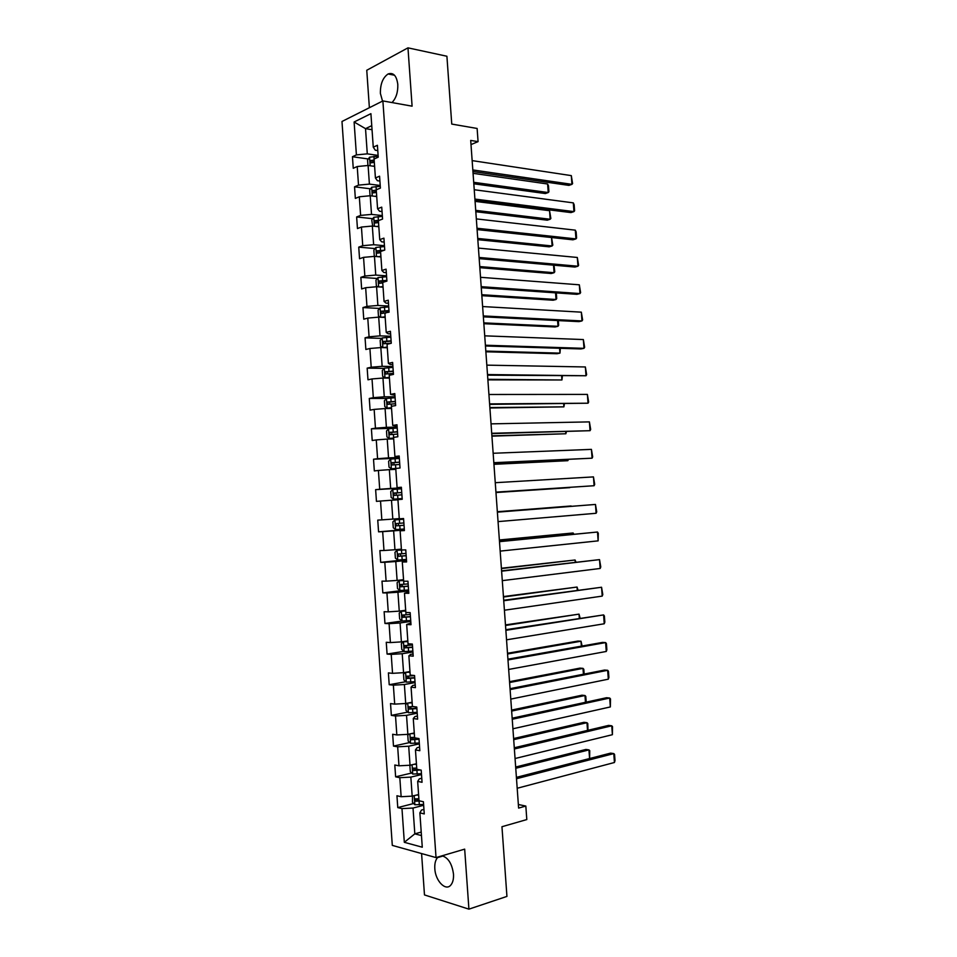 <?xml version="1.0" encoding="UTF-8"?>
<svg xmlns="http://www.w3.org/2000/svg" width="957" height="957" viewBox="0 0 957 957"><rect width="100%" height="100%" fill="white"/><g stroke="black" fill="none" stroke-linecap="round" stroke-linejoin="round"><path stroke-width="1.44" d="M438.234 856.946L437.516 857.628C435.435 860.092 434.538 863.776 434.813 868.657C435.327 880.823 445.687 891.601 450.843 885.046C452.876 882.569 453.762 878.921 453.486 874.076C452.039 863.764 448.235 857.675 442.086 855.809M391.999 102.566C396.09 98.272 398.028 92.243 397.801 84.479C396.629 75.711 393.387 72.206 388.087 73.976C382.836 77.577 380.264 84.049 380.384 93.391L382.525 101.107M421.582 853.56L424.477 894.927L468.918 909.15L506.935 896.41L501.958 826.716L526.805 819.563L525.836 806.069L518.347 804.502M341.984 121.479L392.298 845.39L436.033 857.592L382.884 100.928L341.984 121.479M382.884 100.928L412.096 106.179L407.969 47.85L366.758 70.268L369.378 107.71M407.969 47.85L446.907 56.248L451.752 124.075L477.124 128.465L478.069 141.636L470.7 140.428L518.61 808.079L525.836 806.069M423.951 809.407L421.511 810.041L419.872 812.864L424.262 813.917L423.413 801.751L419.022 800.758L417.671 781.391L422.049 782.288L421.2 770.146L416.821 769.284L415.458 749.941L419.836 750.707L418.987 738.565L414.62 737.859L413.268 718.528L417.623 719.162L416.774 707.032L412.419 706.457L411.067 687.15L415.41 687.64L414.56 675.522L410.218 675.092L408.878 655.808L413.209 656.155L412.359 644.061L408.029 643.762L408.161 645.365L404.38 645.664L404.99 647.865L412.587 647.363M419.872 812.864L422.276 847.208L404.321 842.316L401.976 808.605L397.765 807.6L413.675 803.509M388.985 310.582L381.233 311.24L381.604 313.489L389.092 312.161L388.255 300.199L384.056 301.431L382.728 282.399L386.915 281.095L386.078 269.156L381.891 270.508L380.563 251.5L384.75 250.064L383.913 238.137L379.738 239.621L378.398 220.636L382.573 219.057L381.735 207.143L377.572 208.77L376.245 189.809L380.396 188.098L379.57 176.196L375.419 177.954L374.091 159.018L378.23 157.163L377.405 145.285L373.266 147.175L370.909 113.668L354.114 121.994L356.399 154.902L352.451 156.721L353.253 168.288L357.212 166.53L358.516 185.132L354.545 186.818L355.346 198.41L359.318 196.771L360.622 215.397L356.638 216.964L357.451 228.556L361.435 227.048L362.739 245.698L358.743 247.133L359.545 258.737L363.552 257.361L364.844 276.035L360.849 277.327L361.65 288.954L365.658 287.71L366.962 306.396L362.954 307.568L363.756 319.195L367.775 318.083L369.079 336.792L365.06 337.833L365.873 349.484L369.904 348.492L371.208 367.225L367.165 368.134L367.978 379.797L372.022 378.936L373.326 397.681L369.282 398.459L370.096 410.134L374.151 409.405L375.455 428.186L371.4 428.82L372.213 440.507L376.268 439.921L377.584 458.714L373.517 459.216L374.331 470.928L378.398 470.461L379.714 489.266L375.634 489.649L376.448 501.36L380.527 501.037L381.843 519.866L377.752 520.118L378.565 531.841L382.668 531.637L383.984 550.49L379.869 550.61L380.695 562.345L384.798 562.285L386.114 581.15L381.999 581.138L382.824 592.885L386.939 592.957L388.255 611.846L384.128 611.702L384.953 623.462L389.08 623.665L390.396 642.578L386.257 642.291L387.083 654.074L391.222 654.397L392.537 673.333L388.386 672.915L389.212 684.71L393.363 685.176L394.691 704.125L390.528 703.574L391.353 715.381L395.516 715.98L396.844 734.952L392.669 734.27L393.483 746.089L397.669 746.819L398.985 765.815L394.798 765.002L395.624 776.821L399.823 777.694L401.139 796.714L396.952 795.757L397.765 807.6M384.893 313.322L386.221 332.378L390.432 331.289L391.281 343.252L387.059 344.293L388.398 363.361L392.621 362.416L393.459 374.39L389.236 375.288L390.564 394.38L394.798 393.566L395.648 405.565L391.401 406.318L392.741 425.434L396.988 424.764L397.825 436.763L393.578 437.385L394.918 456.525L399.177 455.987L400.026 468.009L395.755 468.487L397.095 487.639L401.366 487.245L402.215 499.279L397.933 499.626L399.284 518.802L403.567 518.538L404.404 530.585L400.122 530.788L401.462 549.988L405.756 549.868L406.605 561.926L402.299 561.998L403.878 584.237L400.146 584.571L400.72 586.785L408.304 586.258M408.711 592.048L404.488 593.232L408.806 593.304L407.957 581.234L403.651 581.21M404.488 593.232L405.84 612.468L410.158 612.624L411.008 624.718L406.677 624.502L408.029 643.762M417.671 781.391L419.333 778.842L421.762 778.256M418.58 794.525L412.18 796.14L410.852 777.108L421.511 774.548M401.139 796.714L412.18 796.14M399.823 777.694L410.852 777.108M415.458 749.941L417.144 747.68L419.585 747.13M416.307 763.77L410.027 765.229L408.699 746.221L419.357 743.864M398.985 765.815L410.027 765.229M397.669 746.819L408.699 746.221M413.268 718.528L414.967 716.542L417.408 716.051M414.273 732.978L407.861 734.342L406.534 715.358L417.204 713.204M396.844 734.952L407.861 734.342M395.516 715.98L406.534 715.358M411.067 687.15L412.79 685.451L415.23 684.997M412.12 702.247L405.708 703.491L404.38 684.518L415.063 682.58M394.691 704.125L405.708 703.491M393.363 685.176L404.38 684.518M408.878 655.808L410.613 654.385L413.053 653.978M409.979 671.551L403.555 672.675L402.227 653.727L412.922 651.992M392.537 673.333L403.555 672.675M391.222 654.397L402.227 653.727M406.677 624.502L410.888 622.995M407.826 640.891L401.402 641.884L400.074 622.959L410.78 621.428M390.396 642.578L401.402 641.884M389.08 623.665L400.074 622.959M405.684 610.267L399.248 611.14L397.933 592.227L408.639 590.912M388.255 611.846L399.248 611.14M386.939 592.957L397.933 592.227M402.299 561.998L406.546 561.137M403.543 579.679L397.107 580.42L395.779 561.532L406.498 560.419M386.114 581.15L397.107 580.42M384.798 562.285L395.779 561.532M400.122 530.788L404.38 530.262M401.402 549.115L394.954 549.737L393.638 530.872L404.368 529.951M383.984 550.49L394.954 549.737M382.668 531.637L393.638 530.872M399.26 518.586L392.813 519.089L391.497 500.236L397.945 499.817M381.843 519.866L392.813 519.089M380.527 501.037L391.497 500.236M397.095 487.639L401.39 487.556M401.414 487.831L390.671 488.465L389.355 469.648L395.815 469.337M379.714 489.266L390.671 488.465M378.398 470.461L389.355 469.648M394.918 456.525L399.236 456.752M399.284 457.458L388.542 457.889L387.226 439.084L393.686 438.892M377.584 458.714L388.542 457.889M376.268 439.921L387.226 439.084M392.741 425.434L397.071 425.985M397.155 427.109L386.401 427.336L385.085 408.543L391.557 408.483M375.455 428.186L386.401 427.336M374.151 409.405L385.085 408.543M390.564 394.38L394.918 395.253M395.026 396.784L384.271 396.808L382.956 378.051L389.427 378.111M373.326 397.681L384.271 396.808M372.022 378.936L382.956 378.051M388.398 363.361L390.3 364.509L392.765 364.545M392.908 366.507L382.142 366.328L380.826 347.582L387.31 347.762M371.208 367.225L382.142 366.328M369.904 348.492L380.826 347.582M386.221 332.378L388.159 333.79L390.623 333.885M390.791 336.254L380.013 335.871L378.697 317.15L385.181 317.449M369.079 336.792L380.013 335.871M367.775 318.083L378.697 317.15M384.056 301.431L386.006 303.118L388.47 303.249M388.662 306.037L377.883 305.45L376.58 286.753L383.063 287.172M366.962 306.396L377.883 305.45M365.658 287.71L376.58 286.753M381.891 270.508L383.853 272.47L386.329 272.649M386.556 275.843L375.754 275.066L374.45 256.38L380.946 256.931M364.844 276.035L375.754 275.066M363.552 257.361L374.45 256.38M379.738 239.621L381.711 241.846L384.188 242.085M384.439 245.698L373.637 244.717L372.333 226.055L378.828 226.713M362.739 245.698L373.637 244.717M361.435 227.048L372.333 226.055M377.572 208.77L379.57 211.27L382.046 211.545M382.322 215.576L371.519 214.392L370.215 195.742L376.711 196.532M360.622 215.397L371.519 214.392M359.318 196.771L370.215 195.742M375.419 177.954L377.429 180.729L379.905 181.04M380.216 185.479L369.402 184.103L368.098 165.477L374.606 166.386M358.516 185.132L369.402 184.103M357.212 166.53L368.098 165.477M373.266 147.175L375.288 150.213L377.776 150.584M378.111 155.429L367.285 153.85L365.526 128.657L372.034 129.709M356.399 154.902L367.285 153.85M354.114 121.994L365.526 128.657L371.759 125.654M468.918 909.15L464.671 849.134L436.033 857.592M471 144.591L478.069 141.636M421.212 832.076L414.824 833.846L421.463 835.581M423.664 805.28L413.017 808.043L414.824 833.846L404.321 842.316M401.976 808.605L413.017 808.043M352.451 156.721L368.337 158.982M354.545 186.818L370.562 188.816M356.638 216.964L372.787 218.686M358.743 247.133L375.036 248.569M360.849 277.327L377.297 278.487M362.954 307.568L379.57 308.429M365.06 337.833L381.867 338.395M367.165 368.134L384.176 368.385M369.282 398.459L386.64 398.411M371.4 428.82L392.047 428.377M373.517 459.216L399.332 458.176M375.634 489.649L401.426 488.13M378.565 531.841L404.344 529.652M380.695 562.345L406.45 559.678M382.824 592.885L403.136 590.397M384.953 623.462L402.155 621.021M387.083 654.074L403.962 651.358M389.212 684.71L405.864 681.707M391.353 715.381L407.79 712.104M393.483 746.089L409.74 742.536M395.624 776.821L411.701 773.005M472.148 160.609L571.305 175.621L571.939 184.354L568.925 185.395L472.925 171.542M472.818 169.939L571.939 184.354L572.597 183.6L571.305 175.621M372.979 166.159L374.582 166.028M473.811 183.792L545.334 193.553L548.229 192.548L473.703 182.309M367.943 165.489L367.56 160.082L369.617 157.175L378.171 156.218M473.057 173.325L547.607 183.995L548.481 185.825L548.911 191.795L548.229 192.548L547.607 183.995M372.297 162.558L373.11 160.836L374.211 160.74M374.163 160.046L370.826 160.513L371.065 162.81L374.319 162.355M474.241 189.737L573.303 202.872L573.949 211.617L570.922 212.586L475.007 200.539M474.911 199.08L573.949 211.617L574.595 210.815L574.152 204.702L573.303 202.872M476.335 218.902L575.313 230.159L575.947 238.903L572.92 239.812L477.1 229.572M477.005 228.245L575.947 238.903L576.592 238.042L576.15 231.929L575.313 230.159M374.749 196.293L376.687 196.113M475.808 211.712L547.272 220.182L550.179 219.249L475.713 210.361M370.06 195.766L369.653 190.06L371.723 187.225L380.276 186.292M475.067 201.365L549.557 210.696L550.861 218.447L550.179 219.249L549.557 210.696M374.414 192.644L375.168 190.874L376.316 190.766M376.268 190.132L372.907 190.599L373.158 192.883L376.424 192.453M376.484 226.474L378.793 226.247M477.818 239.669L549.222 246.834L552.129 245.973L477.734 238.449M372.68 226.079L371.759 220.062L373.828 217.299L382.381 216.39M379.546 220.206L374.988 220.708L375.276 222.981L378.541 222.574M376.556 222.754L377.237 220.947L378.422 220.828M551.567 237.527L552.811 245.124L552.129 245.973L551.519 237.515M478.428 248.09L577.31 257.469L577.956 266.225L574.918 267.051L479.182 258.629M479.098 257.445L577.956 266.225L578.602 265.304L577.31 257.469M480.522 277.303L579.32 284.803L579.966 293.572L576.927 294.325L481.263 287.71M481.192 286.681L579.966 293.572L580.612 292.603L579.32 284.803M482.615 306.551L581.33 312.161L581.976 320.942L578.925 321.624L483.357 316.839M483.297 315.942L581.976 320.942L582.622 319.913L581.33 312.161M378.171 256.691L380.91 256.404M479.828 267.661L551.172 273.523L554.091 272.721L479.744 266.56M375.419 256.464L374.259 255.89L373.852 250.1L375.874 247.468L384.499 246.535M384.247 250.232L377.058 250.854L377.381 253.126L380.647 252.732M378.685 252.899L379.307 251.045L382.513 250.83M554.007 265.209L554.761 271.812L554.091 272.721L553.529 265.173M379.785 286.956L383.027 286.598M382.106 287.112L383.051 287.04M481.838 295.665L553.122 300.223L556.041 299.505L481.766 294.708M378.027 286.849L376.364 285.964L375.957 280.174L378.039 277.542L386.616 276.705M386.867 280.377L379.151 281.023L379.486 283.296L382.764 282.913M380.838 283.081L381.376 281.179L386.903 280.832M556.304 292.902L556.711 298.536L556.041 299.505L555.55 292.854M381.341 317.269L385.133 316.827M383.482 317.377L385.169 317.198M483.847 323.705L555.072 326.959L558.003 326.301L483.787 322.88M380.539 317.234L378.47 316.073L378.063 310.283L380.144 307.723L388.733 306.898M384.905 313.142L385.731 313.095M382.991 313.298L383.458 311.348L389.009 310.977M558.326 320.595L558.673 325.284L558.003 326.301L557.584 320.559M390.851 337.139L382.262 337.929L380.168 340.417L380.575 346.219L382.944 347.606L387.262 347.08M382.944 347.606L387.274 347.403M485.869 351.781L557.022 353.719L559.965 353.133L485.809 351.075M391.102 340.824L383.326 341.482L383.721 343.73L391.269 343.156M385.157 343.539L385.539 341.553L391.126 341.159M560.347 348.312L559.965 353.133L559.606 348.288M392.968 367.404L384.379 368.158L382.274 370.586L382.68 376.4L385.061 377.859L389.379 377.369M385.061 377.859L389.391 377.632M487.879 379.869L561.926 379.977L487.843 379.307M393.231 371.089L385.42 371.747L385.838 373.996L393.387 373.421M387.334 373.816L387.621 371.783L393.243 371.364M562.381 376.053L561.926 379.977L561.639 376.041M395.097 397.705L386.496 398.435L384.391 400.792L384.798 406.605L387.178 408.137L391.497 407.694M387.178 408.137L391.509 407.897M489.9 407.993L563.888 406.857L489.864 407.562M395.349 401.402L387.513 402.06L387.956 404.297L395.516 403.734M389.535 404.129L389.714 402.048L395.373 401.617M564.415 403.83L563.888 406.857L563.661 403.83M397.215 428.042L388.614 428.736L386.508 431.021L386.903 436.847L389.296 438.45L393.626 438.043M389.296 438.45L393.638 438.186M491.922 436.153L565.85 433.76L491.898 435.842M397.478 431.739L389.607 432.397L390.073 434.634L397.645 434.071M391.748 434.466L391.796 432.349L397.49 431.882M566.436 431.619L565.85 433.76L565.695 431.643M399.344 458.403L390.731 459.073L388.614 461.286L389.02 467.112L391.413 468.798L396.952 468.356M391.413 468.798L395.755 468.511M493.944 464.324L567.824 460.688L493.932 464.157M399.607 462.099L391.712 462.769L392.203 464.994L399.775 464.444M393.997 464.839L393.889 462.674L399.607 462.195M568.458 459.456L567.824 460.688L567.728 459.492M401.473 488.8L392.86 489.434L390.731 491.587L391.138 497.425L393.542 499.183L402.167 498.549M393.542 499.183L402.167 498.573M495.965 492.532L569.786 487.651L495.965 492.496M401.737 492.508L393.817 493.166L394.332 495.391L401.904 494.841M396.342 495.236L395.995 493.034L401.737 492.532M394.99 519.842L403.615 519.232L394.93 519.89L392.86 521.924L393.267 527.762L395.672 529.592L404.297 528.994M497.341 511.768L571.126 505.978L497.341 511.72M399.775 525.596L404.033 525.285L398.746 525.632L398.088 523.431L395.923 523.599L396.461 525.824L399.775 525.596L400.038 529.305M403.866 522.941L395.923 523.599M401.462 549.94L397.119 550.275L394.978 552.285L395.385 558.122L397.801 560.036L406.426 559.462M397.119 550.275L402.06 549.976M499.387 540.155L573.099 532.977L499.375 539.975M406.007 553.409L398.028 554.067L398.591 556.28L406.175 555.754M406.163 555.658L400.875 556.053L400.193 553.852L398.028 554.067M573.195 534.221L573.099 532.977L573.937 534.15M403.591 580.385L399.248 580.732L397.107 582.681L397.514 588.531L399.93 590.505L408.567 589.967M399.248 580.732L403.603 580.528M501.42 568.566L575.073 560.001L501.396 568.255M408.292 586.103L403.005 586.509L401.844 585.158M408.149 583.902L403.878 584.237M575.241 562.166L575.073 560.001L575.97 562.082M405.72 610.865L401.378 611.236L399.225 613.114L399.643 618.964L402.06 621.021L410.709 620.507M401.378 611.236L405.744 611.068M503.466 597.012L577.059 587.048L503.43 596.57M410.29 614.442L402.263 615.1L402.861 617.313L410.445 616.787M410.433 616.571L405.134 616.99L403.974 615.71M577.274 590.134L577.059 587.048L578.016 590.026M407.861 641.369L403.507 641.764L401.354 643.571L401.773 649.432L404.201 651.561L412.85 651.083M403.507 641.764L407.885 641.645M505.499 625.483L579.033 614.131L505.463 624.909M412.575 647.076L407.275 647.506L406.103 646.286M412.431 645.006L408.161 645.365M579.32 618.126L579.033 614.131L580.062 618.019M410.003 671.922L405.648 672.328L403.495 674.063L403.902 679.937L406.33 682.138L415.003 681.683M405.648 672.328L410.027 672.245M507.545 653.99L581.007 641.226L578.004 641.058L507.497 653.272M414.572 675.606L406.51 676.264L407.132 678.465L414.74 677.963M414.716 677.616L409.417 678.058L408.244 676.886M581.378 646.154L581.007 641.226L582.107 646.023M407.515 703.144L405.624 704.591L406.031 710.465L408.472 712.738L417.144 712.331M410.469 702.57L412.144 702.498M408.352 702.976L412.168 702.881M509.603 682.52L582.992 668.357L579.978 668.118L509.543 681.671M413.161 706.553L408.639 706.888L409.273 709.089L416.881 708.587M416.857 708.192L411.558 708.647L410.386 707.51M583.423 674.207L582.992 668.357L583.806 669.266L584.165 674.063M409.273 734.043L407.766 735.155L408.172 741.029L410.553 743.326L419.298 743.003M413.364 733.17L414.285 733.11M411.067 733.66L414.321 733.564M511.648 711.075L584.978 695.512L581.964 695.201L511.576 710.094M414.572 737.297L410.768 737.548L411.426 739.749L419.034 739.259M418.999 738.792L413.699 739.259L412.539 738.17M585.469 702.294L584.978 695.512L585.792 696.373L586.21 702.127M410.948 765.014L409.895 765.744L410.314 771.629L412.766 774.057L421.451 773.699M413.711 764.368L416.462 764.26M513.694 739.665L586.964 722.691L583.937 722.308L513.622 738.553M416.726 768.004L412.898 768.244L413.568 770.445L420.566 770.014M418.759 769.667L415.84 769.907L414.692 768.866M587.526 730.394L586.964 722.691L587.777 723.504L587.981 730.287M484.721 335.835L583.351 339.556L583.997 348.336L580.935 348.946L485.45 345.979M485.39 345.226L583.997 348.336L584.631 347.259L583.351 339.556M486.826 365.143L585.361 366.962L586.007 375.754L487.544 375.168M487.496 374.546L586.007 375.754L586.641 374.63L585.361 366.962M488.931 394.487L587.383 394.404L588.029 403.208L489.637 404.368M489.601 403.902L588.029 403.208L588.651 402.024L587.383 394.404M491.037 423.867L589.404 421.881L590.05 430.686L491.742 433.617M491.719 433.282L590.05 430.686L590.672 429.442L589.404 421.881M493.142 453.271L591.426 449.371L592.072 458.188L493.836 462.889M493.824 462.698L592.072 458.188L592.682 456.896L591.426 449.371M495.259 482.699L593.448 476.897L594.094 485.725L495.941 492.185M495.941 492.137L594.094 485.725L594.704 484.362L593.448 476.897M497.377 512.162L595.469 504.447L497.365 512.115M498.047 521.613L596.115 513.275L595.469 504.447L596.725 511.863L596.115 513.275M499.494 541.662L597.491 532.02L499.47 541.459M500.164 551.112L598.149 540.861L597.491 532.02L598.292 533.216L598.149 540.861M501.612 571.185L599.525 559.618L501.588 570.851M502.293 580.648L600.171 568.47L599.525 559.618L600.781 566.951L600.171 568.47M503.729 600.745L601.558 587.251L503.693 600.254M504.411 610.219L602.204 596.115L601.558 587.251L602.802 594.536L602.204 596.115M505.858 630.328L603.592 614.908L505.81 629.706M506.528 639.814L604.238 623.773L603.592 614.908L604.381 615.949L604.836 622.146L604.238 623.773M507.976 659.947L605.625 642.59L602.491 642.41L507.928 659.17M508.657 669.445L606.271 651.466L605.625 642.59L606.415 643.571L606.87 649.779L606.271 651.466M510.105 689.59L607.659 670.295L604.513 670.056L510.045 688.681M510.787 699.1L608.317 679.183L607.659 670.295L608.437 671.228L608.903 677.436L608.317 679.183M512.234 719.269L609.693 698.036L606.547 697.713L512.162 718.217M512.916 728.791L610.351 706.936L609.693 698.036L610.482 698.909L610.351 706.936M514.364 748.984L611.738 725.801L608.58 725.406L514.28 747.776M515.045 758.518L612.396 734.701L611.738 725.801L612.516 726.626L612.396 734.701M516.505 778.723L613.784 753.59L610.614 753.123L516.409 777.371M517.187 788.269L614.43 762.502L613.784 753.59L614.55 754.367L615.016 760.588L614.43 762.502M412.503 796.068L412.455 802.265L414.907 804.765L423.604 804.442M416.295 795.111L418.616 795.004M515.751 768.28L588.95 749.893L585.923 749.439L515.667 767.036M418.879 798.748L415.027 798.975L415.721 801.176L420.147 801.009M419.01 800.531L416.845 799.585M589.584 758.53L588.95 749.893L589.751 750.659L589.62 758.53M369.569 157.247L370.168 165.764M373.924 156.386L374.103 159.006M373.206 160.824L370.897 160.489M371.675 187.285L372.273 195.994M376.029 186.471L376.268 189.797M375.311 190.85L373.003 190.563M373.768 217.371L374.39 226.259M378.135 216.581L378.398 220.254M377.417 220.911L375.108 220.672M375.874 247.468L376.508 256.56M380.252 246.739L380.503 250.411M379.522 251.009L377.214 250.806M377.991 277.614L378.637 286.885M382.369 276.92L382.621 280.592M381.628 281.131L379.331 280.975M380.096 307.783L380.754 317.245M384.475 307.125L384.738 310.81M383.733 311.288L381.436 311.169M382.214 337.988L382.884 347.582M387.023 343.396L387.083 344.281M386.592 337.378L386.855 341.063M385.85 341.482L383.554 341.398M384.319 368.218L384.989 377.824M389.14 373.673L389.248 375.288M388.721 367.655L388.973 371.352M387.968 371.699L385.671 371.663M386.437 398.495L387.107 408.101M391.257 403.998L391.425 406.318M390.839 397.968L391.102 401.665M390.085 401.952L387.788 401.964M388.554 428.796L389.236 438.414M393.387 434.346L393.602 437.385M392.968 428.317L393.219 432.014M392.203 432.241L389.918 432.289M390.683 459.121L391.353 468.763M395.516 464.731L395.767 468.428M395.085 458.69L395.349 462.387M394.332 462.554L392.035 462.662M392.801 489.494L393.483 499.135M397.645 495.14L397.909 498.848M397.215 489.099L397.478 492.807M396.449 492.915L394.164 493.046M394.93 519.89L395.6 529.544M399.356 519.543L399.607 523.252M398.746 525.632L396.461 525.824M397.059 550.323L397.729 559.989M401.904 556.077L402.167 559.785M401.485 550.012L401.749 553.732M400.875 556.053L398.591 556.28M399.189 580.791L399.87 590.457M404.045 586.593L404.309 590.313M403.005 586.509L400.72 586.785M401.318 611.284L402 620.961M406.187 617.133L406.45 620.854M405.864 612.48L406.019 614.789M405.134 616.99L402.861 617.313M403.459 641.812L404.141 651.502M408.328 647.722L408.591 651.442M407.275 647.506L404.99 647.865M405.601 672.376L406.27 682.078M410.469 678.334L410.732 682.066M410.242 675.092L410.302 675.977M409.417 678.058L407.132 678.465M407.742 703.096L408.412 712.69M412.611 708.981L412.874 712.714M411.558 708.647L409.273 709.089M409.895 733.911L410.553 743.326M414.764 739.653L415.027 743.398M413.699 739.259L411.426 739.749M412.06 764.751L412.706 773.998M416.917 770.373L417.18 774.105M415.84 769.907L413.568 770.445M414.214 795.626L414.848 804.705M419.07 801.117L419.333 804.861M417.994 800.59L415.721 801.176M443.031 856.001L437.516 857.628M394.511 75.232L388.087 73.976M373.11 160.836L370.826 160.513M375.168 190.874L372.907 190.599M377.237 220.947L374.988 220.708M379.307 251.045L377.058 250.854M381.376 281.179L379.151 281.023M383.458 311.348L381.233 311.24M385.539 341.553L383.326 341.482M387.621 371.783L385.42 371.747M389.702 402.048L387.513 402.06M391.796 432.337L389.607 432.397M393.889 462.674L391.712 462.769M395.995 493.034L393.817 493.166M401.677 584.38L400.146 584.571M403.411 614.944L402.263 615.1M405.337 645.508L404.38 645.664M407.335 676.109L406.51 676.264M409.381 706.745L408.639 706.888M411.45 737.404L410.768 737.548M413.544 768.088L412.898 768.244M415.637 798.82L415.027 798.975"/></g></svg>
